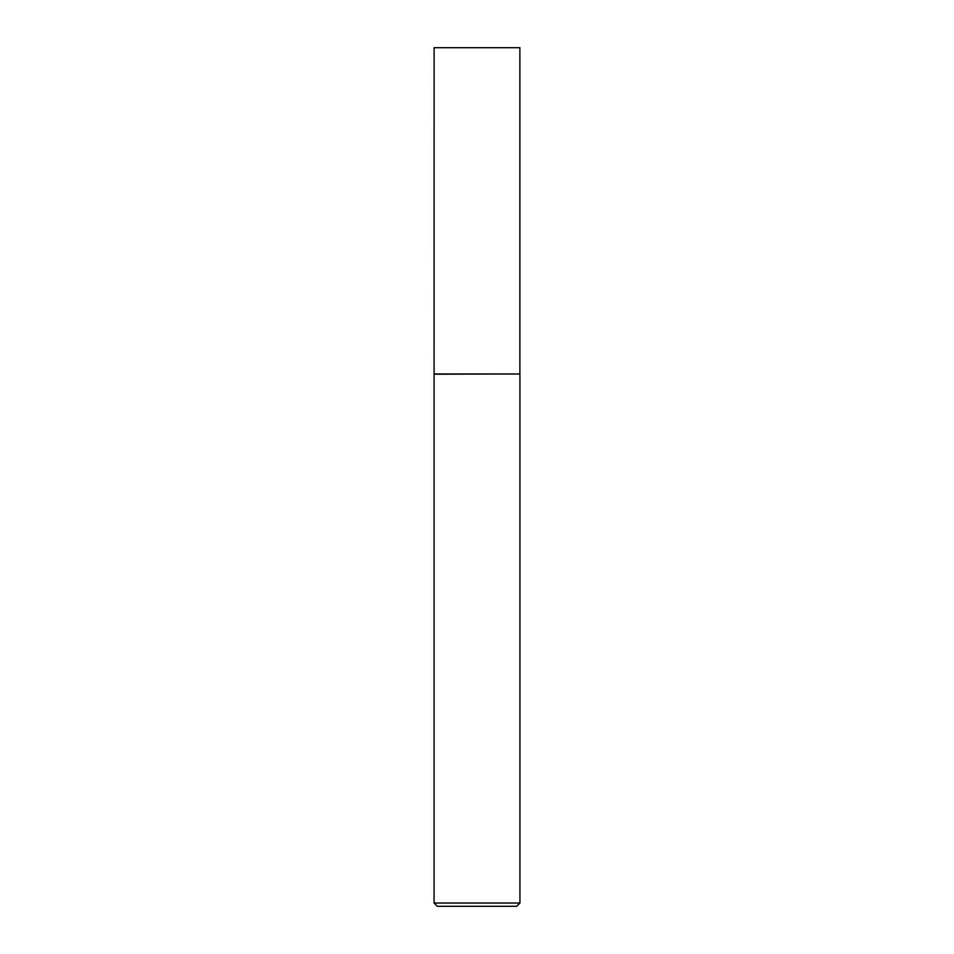 <?xml version="1.0" encoding="UTF-8"?>
<svg xmlns="http://www.w3.org/2000/svg" width="954" height="954" viewBox="0 0 954 954"><rect width="100%" height="100%" fill="white"/><g stroke="black" fill="none" stroke-linecap="round" stroke-linejoin="round"><path stroke-width="1.43" d="M434.118 373.968L519.882 373.968L519.882 47.7L434.118 47.7L434.07 374.207L519.882 373.968M519.93 903.033L516.663 906.3L437.337 906.3L434.07 903.033L519.93 903.033L519.93 374.207M434.07 903.033L434.07 374.207"/></g></svg>
